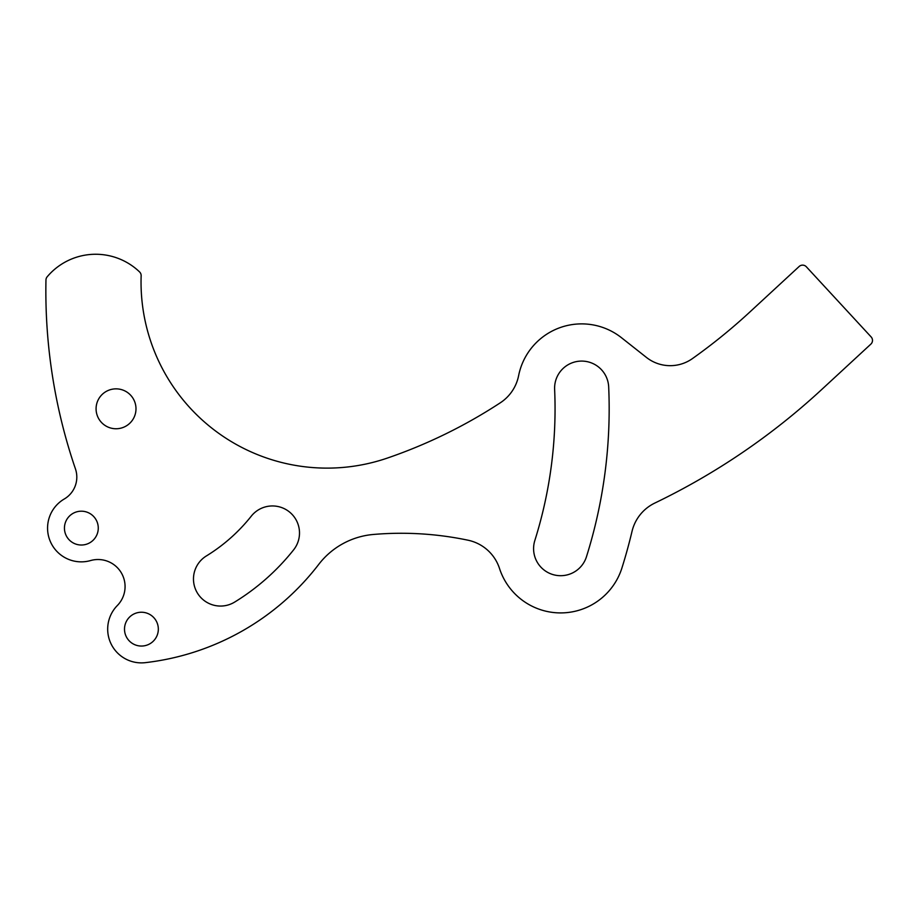 <?xml version="1.0" encoding="UTF-8"?>
<svg xmlns="http://www.w3.org/2000/svg" width="917" height="917" viewBox="0 0 917 917"><rect width="100%" height="100%" fill="white"/><g stroke="black" fill="none" stroke-linecap="round" stroke-linejoin="round"><path stroke-width="1.38" d="M98.268 528.1A16.907 16.907 0 0 0 81.349 511.193A16.907 16.907 0 0 0 64.442 528.1A16.907 16.907 0 0 0 81.349 545.019A16.907 16.907 0 0 0 98.268 528.1M158.332 629.142A16.907 16.907 0 0 0 141.424 612.235A16.907 16.907 0 0 0 124.506 629.142A16.907 16.907 0 0 0 141.424 646.049A16.907 16.907 0 0 0 158.332 629.142M135.991 408.81A19.956 19.956 0 0 0 116.035 388.854A19.956 19.956 0 0 0 96.079 408.81A19.956 19.956 0 0 0 116.035 428.755A19.956 19.956 0 0 0 135.991 408.81M117.342 605.518A33.734 33.734 0 0 0 145.287 662.659A255.534 255.534 0 0 0 318.726 564.402A77.269 77.269 0 0 1 373.414 534.462A325.065 325.065 0 0 1 468.002 540.205A42.274 42.274 0 0 1 499.524 568.506A64.259 64.259 0 0 0 621.944 567.921A530.335 530.335 0 0 0 632.019 531.39A42.274 42.274 0 0 1 654.807 503.066A680.861 680.861 0 0 0 821.426 389.782L870.863 344.127A5.078 5.078 0 0 0 871.15 336.952L806.33 266.767A5.078 5.078 0 0 0 799.154 266.48L749.716 312.135A575.165 575.165 0 0 1 692.45 358.581A38.411 38.411 0 0 1 646.405 357.401L621.485 337.72A64.259 64.259 0 0 0 518.621 375.649A42.274 42.274 0 0 1 500.304 402.804A505.657 505.657 0 0 1 387.467 458.042A186.025 186.025 0 0 1 141.149 275.765A5.078 5.078 0 0 0 139.59 271.936A63.422 63.422 0 0 0 47.157 276.819A5.078 5.078 0 0 0 45.965 279.983A549.615 549.615 0 0 0 75.446 468.908A25.367 25.367 0 0 1 64.282 498.997A33.734 33.734 0 0 0 90.6 560.551A27.063 27.063 0 0 1 117.342 605.518M193.476 579.005A27.063 27.063 0 0 0 234.683 602.068A226.786 226.786 0 0 0 293.635 549.833A27.063 27.063 0 0 0 289.268 511.812A27.063 27.063 0 0 0 251.258 516.179A172.66 172.66 0 0 1 206.371 555.954A27.063 27.063 0 0 0 193.476 579.005M554.602 388.143A27.063 27.063 0 0 0 554.625 389.347A439.014 439.014 0 0 1 534.829 540.526A27.063 27.063 0 0 0 556.539 575.383A27.063 27.063 0 0 0 586.456 556.757A493.14 493.14 0 0 0 608.682 386.94A27.063 27.063 0 0 0 581.057 361.092A27.063 27.063 0 0 0 554.602 388.143"/></g></svg>
